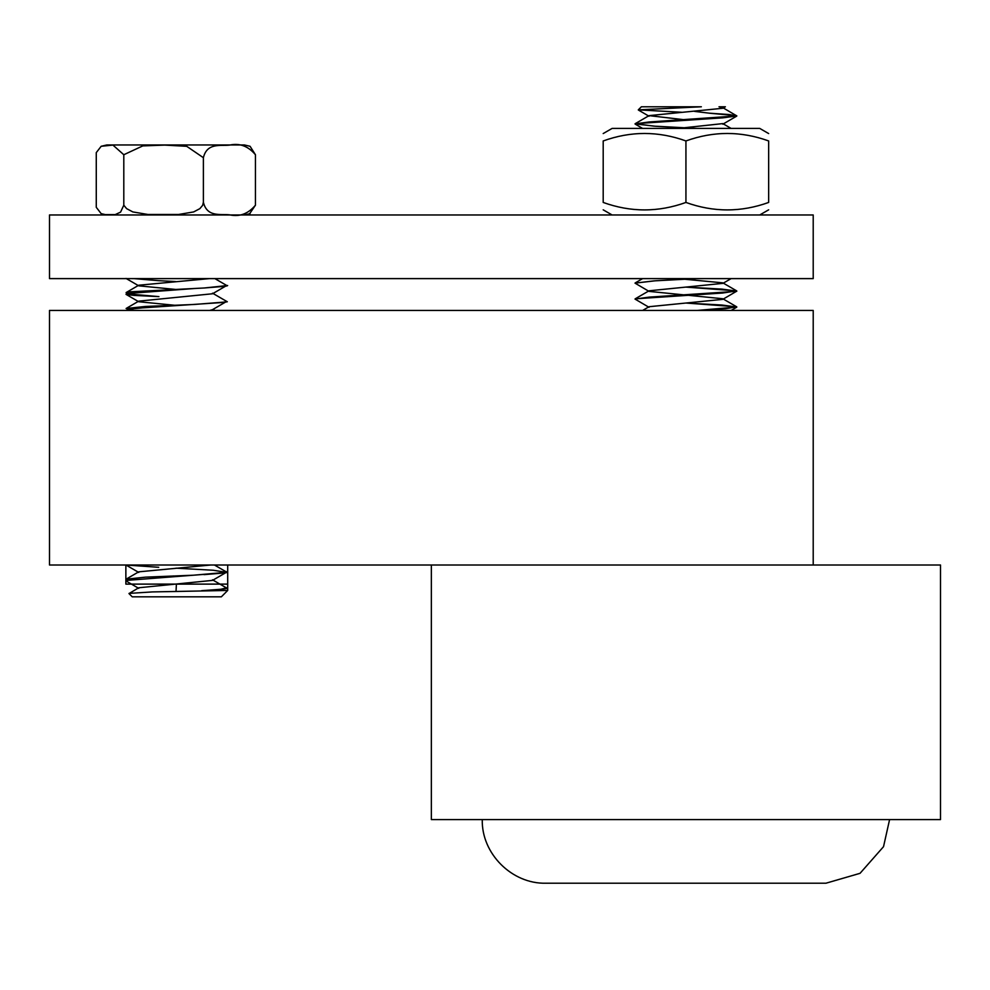 <?xml version="1.0" encoding="UTF-8"?>
<svg xmlns="http://www.w3.org/2000/svg" width="990" height="990" viewBox="0 0 990 990"><rect width="100%" height="100%" fill="white"/><g stroke="black" fill="none" stroke-linecap="round" stroke-linejoin="round"><path stroke-width="1.49" d="M49.5 565.005L813.211 565.005L813.211 310.439L49.5 310.439L49.5 565.005M49.5 278.611L49.5 214.966L813.211 214.966L813.211 278.611L49.5 278.611M431.355 565.005L431.355 819.584L940.5 819.584L940.5 565.005L813.211 565.005M603.195 133.563L612.105 128.415L759.751 128.415L768.661 133.563M768.661 140.951C768.661 130.989 768.661 130.989 768.661 140.951C768.661 130.989 768.661 130.989 768.661 140.951C741.089 130.989 713.505 130.989 685.934 140.951C658.35 130.989 630.766 130.989 603.195 140.951C603.195 130.989 603.195 130.989 603.195 140.951C603.195 130.989 603.195 130.989 603.195 140.951L603.195 202.443C630.766 212.392 658.35 212.392 685.934 202.443C713.505 212.392 741.089 212.392 768.661 202.443C768.661 212.392 768.661 212.392 768.661 202.443C768.661 212.392 768.661 212.392 768.661 202.443L768.661 140.951M603.195 202.443C603.195 212.392 603.195 212.392 603.195 202.443C603.195 212.392 603.195 212.392 603.195 202.443M685.934 140.951L685.934 202.443M176.072 590.461L176.406 584.125M158.92 280.69L175.577 281.531M226.005 285.875L221.178 286.679M203.792 288.016L224.916 286.32L227.254 285.813L225.46 284.761M227.651 285.516L204.386 287.979L129.022 291.864L126.114 292.57L126.423 293.263L131.2 294.203L158.561 296.592M212.516 293.176L226.363 301.22L225.609 301.925M226.809 301.888L194.213 304.474M214.446 565.005L226.339 571.911L225.522 572.641M204.051 574.621L224.866 572.938L227.737 572.109L225.398 571.366M226.834 572.567L193.359 575.215L226.376 572.344L213.234 570.252L176.034 568.173M126.275 310.439L128.873 309.239L142.523 307.878L223.468 302.433L227.304 301.74L225.435 300.675M158.697 567.295L125.965 565.005M158.92 296.604L134.021 295.404L126.336 294.488L127.747 293.51L193.607 288.573M209.496 278.611L138.761 285.219L126.114 292.57M126.039 278.438L138.749 285.825L177.519 289.625M226.351 285.726L212.504 293.77L138.736 301.146L126.089 308.496L133.712 310.439M126.015 294.352L138.724 301.74L177.532 305.539M226.302 301.641L212.466 309.697L209.682 310.439M210.759 565.005L138.724 571.836L126.027 579.212L127.463 580.177M173.25 575.957L177.519 576.242M226.363 572.344L212.516 580.388L138.749 587.763L128.985 593.579L132.239 596.834L221.339 596.834L227.7 590.461L152.411 591.921L129.059 593.394M138.749 588.357L126.039 580.969L126.485 580.412L193.359 575.215L145.493 577.158L126.076 579.187M133.922 278.611L158.536 280.665M193.607 304.499L145.468 306.454L126.089 308.496M212.504 579.806L226.351 587.85L220.881 589.26L201.638 590.683M225.411 587.305L227.465 588.283L223.715 589.025L205.289 590.461M101.166 146.285L106.809 144.961L244.431 144.961L250.074 146.285L255.445 154.737C248.193 146.112 239.592 142.894 229.643 145.097C220.993 146.198 207.046 142.263 203.383 157.695L186.714 146.31L164.687 145.097L142.77 145.901L123.8 154.737L112.947 145.084L101.166 146.285L96.265 152.633L96.265 207.294L101.166 213.654L104.346 214.607L115.248 214.607L120.57 212.12L123.8 205.202L126.609 208.63L132.858 211.934L147.869 214.471L178.633 214.471L193.632 211.934L199.881 208.63L202.628 205.338L203.383 202.245C207.046 217.676 220.993 213.741 229.643 214.842C239.592 217.045 248.193 213.828 255.445 205.202L249.505 213.914M255.445 154.737L255.445 205.202M203.383 157.695L203.383 202.245M123.8 154.737L123.8 205.202M701.353 106.784L641.384 106.784L638.29 109.865L701.341 106.784L641.384 106.784M685.983 119.926L649.056 115.632L722.811 108.269L725.385 106.784L719.012 106.784L722.811 107.675L736.845 115.929L729.271 114.543L708.815 113.145L736.659 115.719M642.671 310.439L649.069 306.714L722.799 299.351L736.845 291.097L721.908 289.105L685.872 287.112M685.983 303.039L736.634 306.789L722.799 298.745L649.056 291.394L635.023 283.14L653.982 280.875L696.762 278.611M685.983 287.112L736.671 290.874L722.725 293.028L635.184 298.832L649.032 290.8L722.923 283.363M736.671 290.874L722.824 282.843L678.125 278.611M678.101 128.415L722.811 123.602M697.257 310.439L736.832 307.024L721.92 305.031L685.872 303.039M649.044 307.321L635.011 299.067L649.18 297.124L736.659 291.32M696.552 128.415L655.627 126.275L635.011 123.899L649.18 121.968L736.845 115.941L722.712 117.859L635.209 123.676L653.994 126.151L696.799 128.415M681.566 112.254L638.29 109.865M694.473 111.363L709.05 113.145M696.515 278.611L655.603 280.764L635.011 283.128M736.634 306.789L725.658 308.719L697.022 310.439M175.094 584.112L176.195 584.112M125.866 584.112L227.7 584.112L125.866 584.112L125.866 565.005M889.589 819.584L883.526 846.673L860.05 873.316L825.945 883.216L545.911 883.216C511.904 884.095 481.388 853.578 482.266 819.584M759.751 214.966L768.661 209.831M612.105 214.966L603.195 209.831M126.015 565.043L138.736 572.43M214.879 278.611L226.376 285.293M212.986 309.387L214.781 310.439M227.7 565.005L227.7 572.121M227.7 572.208L227.7 590.461M101.166 213.654L106.809 214.966M250.074 213.654L244.431 214.966M731.14 310.439L736.647 307.247M722.811 283.437L731.103 278.611M642.609 128.415L635.196 124.121M722.811 124.196L736.659 116.152M649.056 116.238L638.352 110.014M635.209 123.676L649.056 115.632M731.115 128.415L723.319 123.899M635.221 282.917L642.621 278.611"/></g></svg>
